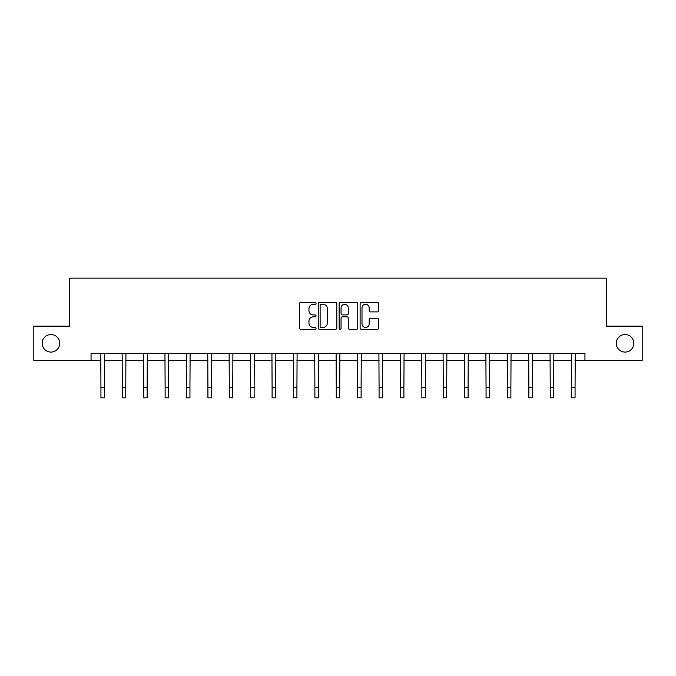 <?xml version="1.0" encoding="UTF-8"?>
<svg xmlns="http://www.w3.org/2000/svg" width="676" height="676" viewBox="0 0 676 676"><rect width="100%" height="100%" fill="white"/><g stroke="black" fill="none" stroke-linecap="round" stroke-linejoin="round"><path stroke-width="1.01" d="M616.275 343.298A8.78 8.78 0 0 0 625.055 352.078A8.78 8.78 0 0 0 633.835 343.298A8.78 8.78 0 0 0 625.055 334.527A8.78 8.78 0 0 0 616.275 343.298M42.165 343.298A8.78 8.78 0 0 0 50.945 352.078A8.78 8.78 0 0 0 59.725 343.298A8.78 8.78 0 0 0 50.945 334.527A8.78 8.78 0 0 0 42.165 343.298M316.055 303.355A0.946 0.946 0 0 0 315.117 302.409L300.812 302.409A1.344 1.344 0 0 0 299.468 303.752L299.468 327.987A1.344 1.344 0 0 0 300.812 329.33L315.117 329.33A0.946 0.946 0 0 0 316.055 328.392A0.946 0.946 0 0 0 315.117 327.446L313.267 327.446A4.309 4.309 0 0 1 308.957 323.136L308.957 321.117A4.309 4.309 0 0 1 313.267 316.816L315.117 316.816A0.946 0.946 0 0 0 316.055 315.869A0.946 0.946 0 0 0 315.117 314.931L313.267 314.931A4.309 4.309 0 0 1 308.957 310.622L308.957 308.602A4.309 4.309 0 0 1 313.267 304.293L315.117 304.293A0.946 0.946 0 0 0 316.055 303.355M377.343 311.898A1.344 1.344 0 0 0 378.687 310.554L378.687 303.752A1.344 1.344 0 0 0 377.343 302.409L361.457 302.409A1.344 1.344 0 0 0 360.114 303.752L360.114 327.987A1.344 1.344 0 0 0 361.457 329.33L377.343 329.33A1.344 1.344 0 0 0 378.687 327.987L378.687 319.773A1.344 1.344 0 0 0 377.343 318.43L370.541 318.43A1.344 1.344 0 0 0 369.197 319.773L369.197 323.846A3.6 3.6 0 0 1 365.598 327.446A3.6 3.6 0 0 1 361.998 323.846L361.998 307.893A3.6 3.6 0 0 1 365.598 304.293A3.6 3.6 0 0 1 369.197 307.893L369.197 310.554A1.344 1.344 0 0 0 370.541 311.898L377.343 311.898M91.057 360.443L33.8 360.443L33.8 326.153L69.662 326.153L69.662 278.157L606.338 278.157L606.338 326.153L642.2 326.153L642.2 360.443L584.943 360.443L584.943 353.59L91.057 353.59L91.057 360.443L100.935 360.443M336.825 303.752A1.344 1.344 0 0 0 335.473 302.409L319.587 302.409A1.344 1.344 0 0 0 318.244 303.752L318.244 327.987A1.344 1.344 0 0 0 319.587 329.33L335.473 329.33A1.344 1.344 0 0 0 336.825 327.987L336.825 303.752M340.527 302.409L356.413 302.409A1.344 1.344 0 0 1 357.756 303.752L357.756 327.987A1.344 1.344 0 0 1 356.413 329.33L349.61 329.33A1.344 1.344 0 0 1 348.267 327.987L348.267 318.159A1.344 1.344 0 0 0 346.915 316.816L342.411 316.816A1.344 1.344 0 0 0 341.059 318.159L341.059 328.392A0.946 0.946 0 0 1 340.121 329.33A0.946 0.946 0 0 1 339.175 328.392L339.175 303.752A1.344 1.344 0 0 1 340.527 302.409M104.366 360.443L122.331 360.443M125.761 360.443L143.726 360.443M147.157 360.443L165.121 360.443M168.552 360.443L186.517 360.443M189.948 360.443L207.912 360.443M211.343 360.443L229.308 360.443M232.738 360.443L250.703 360.443M254.134 360.443L272.098 360.443M275.529 360.443L293.494 360.443M296.925 360.443L314.889 360.443M318.32 360.443L336.285 360.443M339.715 360.443L357.68 360.443M361.111 360.443L379.075 360.443M382.506 360.443L400.471 360.443M403.902 360.443L421.866 360.443M425.297 360.443L443.262 360.443M446.692 360.443L464.657 360.443M468.088 360.443L486.052 360.443M489.483 360.443L507.448 360.443M510.879 360.443L528.843 360.443M532.274 360.443L550.239 360.443M553.669 360.443L571.634 360.443M575.065 360.443L584.943 360.443M321.075 304.293A0.946 0.946 0 0 0 320.128 305.239L320.128 326.508A0.946 0.946 0 0 0 321.075 327.446L323.027 327.446A4.309 4.309 0 0 0 327.328 323.136L327.328 308.602A4.309 4.309 0 0 0 323.027 304.293L321.075 304.293M348.267 307.96A3.6 3.6 0 0 0 344.667 304.361A3.6 3.6 0 0 0 341.059 307.96L341.059 313.579A1.344 1.344 0 0 0 342.411 314.931L346.915 314.931A1.344 1.344 0 0 0 348.267 313.579L348.267 307.96M100.758 353.59L100.935 387.559L104.366 387.559L104.535 353.59M100.935 387.559L100.935 397.843L104.366 397.843L104.366 387.559M122.153 353.59L122.331 387.559L125.761 387.559L125.93 353.59M122.331 387.559L122.331 397.843L125.761 397.843L125.761 387.559M143.549 353.59L143.726 387.559L147.157 387.559L147.326 353.59M143.726 387.559L143.726 397.843L147.157 397.843L147.157 387.559M164.944 353.59L165.121 387.559L168.552 387.559L168.721 353.59M165.121 387.559L165.121 397.843L168.552 397.843L168.552 387.559M186.339 353.59L186.517 387.559L189.948 387.559L190.117 353.59M186.517 387.559L186.517 397.843L189.948 397.843L189.948 387.559M207.735 353.59L207.912 387.559L211.343 387.559L211.512 353.59M207.912 387.559L207.912 397.843L211.343 397.843L211.343 387.559M229.13 353.59L229.308 387.559L232.738 387.559L232.907 353.59M229.308 387.559L229.308 397.843L232.738 397.843L232.738 387.559M250.526 353.59L250.703 387.559L254.134 387.559L254.303 353.59M250.703 387.559L250.703 397.843L254.134 397.843L254.134 387.559M271.929 353.59L272.098 387.559L275.529 387.559L275.698 353.59M272.098 387.559L272.098 397.843L275.529 397.843L275.529 387.559M293.325 353.59L293.494 387.559L296.925 387.559L297.094 353.59M293.494 387.559L293.494 397.843L296.925 397.843L296.925 387.559M314.72 353.59L314.889 387.559L318.32 387.559L318.489 353.59M314.889 387.559L314.889 397.843L318.32 397.843L318.32 387.559M336.116 353.59L336.285 387.559L339.715 387.559L339.884 353.59M336.285 387.559L336.285 397.843L339.715 397.843L339.715 387.559M357.511 353.59L357.68 387.559L361.111 387.559L361.28 353.59M357.68 387.559L357.68 397.843L361.111 397.843L361.111 387.559M378.906 353.59L379.075 387.559L382.506 387.559L382.675 353.59M379.075 387.559L379.075 397.843L382.506 397.843L382.506 387.559M400.302 353.59L400.471 387.559L403.902 387.559L404.071 353.59M400.471 387.559L400.471 397.843L403.902 397.843L403.902 387.559M421.697 353.59L421.866 387.559L425.297 387.559L425.474 353.59M421.866 387.559L421.866 397.843L425.297 397.843L425.297 387.559M443.093 353.59L443.262 387.559L446.692 387.559L446.87 353.59M443.262 387.559L443.262 397.843L446.692 397.843L446.692 387.559M464.488 353.59L464.657 387.559L468.088 387.559L468.265 353.59M464.657 387.559L464.657 397.843L468.088 397.843L468.088 387.559M485.883 353.59L486.052 387.559L489.483 387.559L489.661 353.59M486.052 387.559L486.052 397.843L489.483 397.843L489.483 387.559M507.279 353.59L507.448 387.559L510.879 387.559L511.056 353.59M507.448 387.559L507.448 397.843L510.879 397.843L510.879 387.559M528.674 353.59L528.843 387.559L532.274 387.559L532.451 353.59M528.843 387.559L528.843 397.843L532.274 397.843L532.274 387.559M550.07 353.59L550.239 387.559L553.669 387.559L553.847 353.59M550.239 387.559L550.239 397.843L553.669 397.843L553.669 387.559M571.465 353.59L571.634 387.559L575.065 387.559L575.242 353.59M571.634 387.559L571.634 397.843L575.065 397.843L575.065 387.559"/></g></svg>
